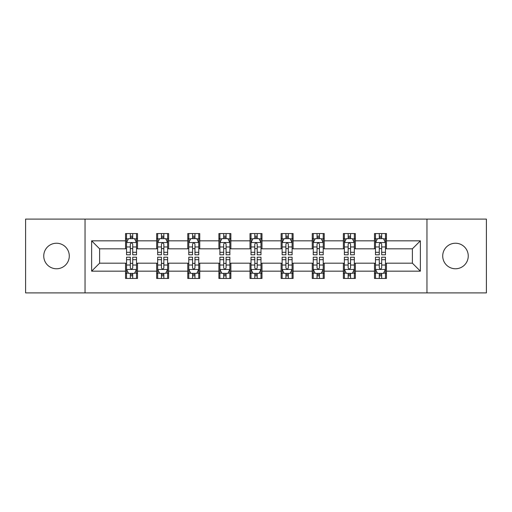 <?xml version="1.0" encoding="UTF-8"?>
<svg xmlns="http://www.w3.org/2000/svg" width="512" height="512" viewBox="0 0 512 512"><rect width="100%" height="100%" fill="white"/><g stroke="black" fill="none" stroke-linecap="round" stroke-linejoin="round"><path stroke-width="0.77" d="M455.482 243.232A12.768 12.768 0 0 0 442.714 256A12.768 12.768 0 0 0 455.482 268.768A12.768 12.768 0 0 0 468.25 256A12.768 12.768 0 0 0 455.482 243.232M56.518 243.232A12.768 12.768 0 0 0 43.75 256A12.768 12.768 0 0 0 56.518 268.768A12.768 12.768 0 0 0 69.286 256A12.768 12.768 0 0 0 56.518 243.232M426.957 292.902L486.4 292.902L486.4 219.098L426.957 219.098L426.957 292.902L85.043 292.902L85.043 219.098L25.6 219.098L25.6 292.902L85.043 292.902M426.957 219.098L85.043 219.098M386.458 240.838L386.458 233.562L374.49 233.562L374.49 240.838L355.341 240.838L355.341 233.562L343.373 233.562L343.373 240.838L324.224 240.838L324.224 233.562L312.256 233.562L312.256 240.838L293.101 240.838L293.101 233.562L281.133 233.562L281.133 240.838L261.984 240.838L261.984 233.562L250.016 233.562L250.016 240.838L230.867 240.838L230.867 233.562L218.899 233.562L218.899 240.838L199.744 240.838L199.744 233.562L187.776 233.562L187.776 240.838L168.627 240.838L168.627 233.562L156.659 233.562L156.659 240.838L137.51 240.838L137.51 233.562L125.542 233.562L125.542 240.838L91.629 240.838L91.629 271.162L99.61 263.181L125.542 263.181L125.542 278.438L137.51 278.438L137.51 263.181L156.659 263.181L156.659 278.438L168.627 278.438L168.627 263.181L187.776 263.181L187.776 278.438L199.744 278.438L199.744 263.181L218.899 263.181L218.899 278.438L230.867 278.438L230.867 263.181L250.016 263.181L250.016 278.438L261.984 278.438L261.984 263.181L281.133 263.181L281.133 278.438L293.101 278.438L293.101 263.181L312.256 263.181L312.256 278.438L324.224 278.438L324.224 263.181L343.373 263.181L343.373 278.438L355.341 278.438L355.341 263.181L374.49 263.181L374.49 278.438L386.458 278.438L386.458 263.181L412.39 263.181L412.39 248.819L386.458 248.819L386.458 240.838L420.371 240.838L420.371 271.162L386.458 271.162M374.49 271.162L355.341 271.162M343.373 271.162L324.224 271.162M312.256 271.162L293.101 271.162M281.133 271.162L261.984 271.162M250.016 271.162L230.867 271.162M218.899 271.162L199.744 271.162M187.776 271.162L168.627 271.162M156.659 271.162L137.51 271.162M125.542 271.162L91.629 271.162M374.49 240.838L374.49 248.819L355.341 248.819L355.341 240.838M343.373 240.838L343.373 248.819L324.224 248.819L324.224 240.838M312.256 240.838L312.256 248.819L293.101 248.819L293.101 240.838M281.133 240.838L281.133 248.819L261.984 248.819L261.984 240.838M250.016 240.838L250.016 248.819L230.867 248.819L230.867 240.838M218.899 240.838L218.899 248.819L199.744 248.819L199.744 240.838M187.776 240.838L187.776 248.819L168.627 248.819L168.627 240.838M156.659 240.838L156.659 248.819L137.51 248.819L137.51 240.838M125.542 240.838L125.542 248.819L99.61 248.819L91.629 240.838M99.61 248.819L99.61 263.181M420.371 271.162L412.39 263.181M412.39 248.819L420.371 240.838M125.542 238.547L126.534 238.547M130.33 238.547L132.723 238.547M136.512 238.547L137.51 238.547M125.542 248.621L126.534 248.621M130.33 248.621L132.723 248.621M136.512 248.621L137.51 248.621M125.542 263.379L126.534 263.379M130.33 263.379L132.723 263.379M136.512 263.379L137.51 263.379M125.542 273.453L126.534 273.453M130.33 273.453L132.723 273.453M136.512 273.453L137.51 273.453M156.659 263.379L157.658 263.379M161.446 263.379L163.84 263.379M167.629 263.379L168.627 263.379M156.659 273.453L157.658 273.453M161.446 273.453L163.84 273.453M167.629 273.453L168.627 273.453M156.659 238.547L157.658 238.547M161.446 238.547L163.84 238.547M167.629 238.547L168.627 238.547M156.659 248.621L157.658 248.621M161.446 248.621L163.84 248.621M167.629 248.621L168.627 248.621M187.776 263.379L188.774 263.379M192.563 263.379L194.957 263.379M198.752 263.379L199.744 263.379M187.776 273.453L188.774 273.453M192.563 273.453L194.957 273.453M198.752 273.453L199.744 273.453M187.776 238.547L188.774 238.547M192.563 238.547L194.957 238.547M198.752 238.547L199.744 238.547M187.776 248.621L188.774 248.621M192.563 248.621L194.957 248.621M198.752 248.621L199.744 248.621M218.899 263.379L219.891 263.379M223.686 263.379L226.08 263.379M229.869 263.379L230.867 263.379M218.899 273.453L219.891 273.453M223.686 273.453L226.08 273.453M229.869 273.453L230.867 273.453M218.899 238.547L219.891 238.547M223.686 238.547L226.08 238.547M229.869 238.547L230.867 238.547M218.899 248.621L219.891 248.621M223.686 248.621L226.08 248.621M229.869 248.621L230.867 248.621M250.016 263.379L251.014 263.379M254.803 263.379L257.197 263.379M260.986 263.379L261.984 263.379M250.016 273.453L251.014 273.453M254.803 273.453L257.197 273.453M260.986 273.453L261.984 273.453M250.016 238.547L251.014 238.547M254.803 238.547L257.197 238.547M260.986 238.547L261.984 238.547M250.016 248.621L251.014 248.621M254.803 248.621L257.197 248.621M260.986 248.621L261.984 248.621M281.133 263.379L282.131 263.379M285.92 263.379L288.314 263.379M292.109 263.379L293.101 263.379M281.133 273.453L282.131 273.453M285.92 273.453L288.314 273.453M292.109 273.453L293.101 273.453M281.133 238.547L282.131 238.547M285.92 238.547L288.314 238.547M292.109 238.547L293.101 238.547M281.133 248.621L282.131 248.621M285.92 248.621L288.314 248.621M292.109 248.621L293.101 248.621M312.256 263.379L313.248 263.379M317.043 263.379L319.437 263.379M323.226 263.379L324.224 263.379M312.256 273.453L313.248 273.453M317.043 273.453L319.437 273.453M323.226 273.453L324.224 273.453M312.256 238.547L313.248 238.547M317.043 238.547L319.437 238.547M323.226 238.547L324.224 238.547M312.256 248.621L313.248 248.621M317.043 248.621L319.437 248.621M323.226 248.621L324.224 248.621M343.373 263.379L344.371 263.379M348.16 263.379L350.554 263.379M354.342 263.379L355.341 263.379M343.373 273.453L344.371 273.453M348.16 273.453L350.554 273.453M354.342 273.453L355.341 273.453M343.373 238.547L344.371 238.547M348.16 238.547L350.554 238.547M354.342 238.547L355.341 238.547M343.373 248.621L344.371 248.621M348.16 248.621L350.554 248.621M354.342 248.621L355.341 248.621M374.49 263.379L375.488 263.379M379.277 263.379L381.67 263.379M385.466 263.379L386.458 263.379M374.49 273.453L375.488 273.453M379.277 273.453L381.67 273.453M385.466 273.453L386.458 273.453M374.49 238.547L375.488 238.547M379.277 238.547L381.67 238.547M385.466 238.547L386.458 238.547M374.49 248.621L375.488 248.621M379.277 248.621L381.67 248.621M385.466 248.621L386.458 248.621M132.723 236.154L130.33 236.154M136.512 252.301L132.723 252.301L132.723 254.803L136.512 254.803L136.512 242.637L134.515 238.643L128.531 238.643L126.534 242.637L126.534 254.803L130.33 254.803L130.33 252.301L126.534 252.301M126.534 242.637L126.534 233.562M136.512 242.637L136.512 233.562M130.33 238.643L130.33 233.562M132.723 233.562L132.723 238.643M132.723 252.301L132.723 244.128C131.923 242.592 131.123 242.592 130.33 244.128L130.33 252.301M130.33 275.846L132.723 275.846M126.534 259.699L130.33 259.699L130.33 257.197L126.534 257.197L126.534 269.363L128.531 273.357L134.515 273.357L136.512 269.363L136.512 257.197L132.723 257.197L132.723 259.699L136.512 259.699M136.512 269.363L136.512 278.438M126.534 269.363L126.534 278.438M132.723 273.357L132.723 278.438M130.33 278.438L130.33 273.357M130.33 259.699L130.33 267.872C131.123 269.408 131.923 269.408 132.723 267.872L132.723 259.699M163.84 236.154L161.446 236.154M167.629 252.301L163.84 252.301L163.84 254.803L167.629 254.803L167.629 242.637L165.638 238.643L159.648 238.643L157.658 242.637L157.658 254.803L161.446 254.803L161.446 252.301L157.658 252.301M157.658 242.637L157.658 233.562M167.629 242.637L167.629 233.562M161.446 238.643L161.446 233.562M163.84 233.562L163.84 238.643M163.84 252.301L163.84 244.128C163.04 242.592 162.246 242.592 161.446 244.128L161.446 252.301M194.957 236.154L192.563 236.154M198.752 252.301L194.957 252.301L194.957 254.803L198.752 254.803L198.752 242.637L196.755 238.643L190.771 238.643L188.774 242.637L188.774 254.803L192.563 254.803L192.563 252.301L188.774 252.301M188.774 242.637L188.774 233.562M198.752 242.637L198.752 233.562M192.563 238.643L192.563 233.562M194.957 233.562L194.957 238.643M194.957 252.301L194.957 244.128C194.163 242.592 193.363 242.592 192.563 244.128L192.563 252.301M161.446 275.846L163.84 275.846M157.658 259.699L161.446 259.699L161.446 257.197L157.658 257.197L157.658 269.363L159.648 273.357L165.638 273.357L167.629 269.363L167.629 257.197L163.84 257.197L163.84 259.699L167.629 259.699M167.629 269.363L167.629 278.438M157.658 269.363L157.658 278.438M163.84 273.357L163.84 278.438M161.446 278.438L161.446 273.357M161.446 259.699L161.446 267.872C162.24 269.408 163.04 269.408 163.84 267.872L163.84 259.699M192.563 275.846L194.957 275.846M188.774 259.699L192.563 259.699L192.563 257.197L188.774 257.197L188.774 269.363L190.771 273.357L196.755 273.357L198.752 269.363L198.752 257.197L194.957 257.197L194.957 259.699L198.752 259.699M198.752 269.363L198.752 278.438M188.774 269.363L188.774 278.438M194.957 273.357L194.957 278.438M192.563 278.438L192.563 273.357M192.563 259.699L192.563 267.872C193.363 269.408 194.157 269.408 194.957 267.872L194.957 259.699M226.08 236.154L223.686 236.154M229.869 252.301L226.08 252.301L226.08 254.803L229.869 254.803L229.869 242.637L227.872 238.643L221.888 238.643L219.891 242.637L219.891 254.803L223.686 254.803L223.686 252.301L219.891 252.301M219.891 242.637L219.891 233.562M229.869 242.637L229.869 233.562M223.686 238.643L223.686 233.562M226.08 233.562L226.08 238.643M226.08 252.301L226.08 244.128C225.28 242.592 224.48 242.592 223.686 244.128L223.686 252.301M257.197 236.154L254.803 236.154M260.986 252.301L257.197 252.301L257.197 254.803L260.986 254.803L260.986 242.637L258.995 238.643L253.005 238.643L251.014 242.637L251.014 254.803L254.803 254.803L254.803 252.301L251.014 252.301M251.014 242.637L251.014 233.562M260.986 242.637L260.986 233.562M254.803 238.643L254.803 233.562M257.197 233.562L257.197 238.643M257.197 252.301L257.197 244.128C256.403 242.592 255.603 242.592 254.803 244.128L254.803 252.301M288.314 236.154L285.92 236.154M292.109 252.301L288.314 252.301L288.314 254.803L292.109 254.803L292.109 242.637L290.112 238.643L284.128 238.643L282.131 242.637L282.131 254.803L285.92 254.803L285.92 252.301L282.131 252.301M282.131 242.637L282.131 233.562M292.109 242.637L292.109 233.562M285.92 238.643L285.92 233.562M288.314 233.562L288.314 238.643M288.314 252.301L288.314 244.128C287.52 242.592 286.72 242.592 285.92 244.128L285.92 252.301M223.686 275.846L226.08 275.846M219.891 259.699L223.686 259.699L223.686 257.197L219.891 257.197L219.891 269.363L221.888 273.357L227.872 273.357L229.869 269.363L229.869 257.197L226.08 257.197L226.08 259.699L229.869 259.699M229.869 269.363L229.869 278.438M219.891 269.363L219.891 278.438M226.08 273.357L226.08 278.438M223.686 278.438L223.686 273.357M223.686 259.699L223.686 267.872C224.48 269.408 225.28 269.408 226.08 267.872L226.08 259.699M254.803 275.846L257.197 275.846M251.014 259.699L254.803 259.699L254.803 257.197L251.014 257.197L251.014 269.363L253.005 273.357L258.995 273.357L260.986 269.363L260.986 257.197L257.197 257.197L257.197 259.699L260.986 259.699M260.986 269.363L260.986 278.438M251.014 269.363L251.014 278.438M257.197 273.357L257.197 278.438M254.803 278.438L254.803 273.357M254.803 259.699L254.803 267.872C255.597 269.408 256.397 269.408 257.197 267.872L257.197 259.699M285.92 275.846L288.314 275.846M282.131 259.699L285.92 259.699L285.92 257.197L282.131 257.197L282.131 269.363L284.128 273.357L290.112 273.357L292.109 269.363L292.109 257.197L288.314 257.197L288.314 259.699L292.109 259.699M292.109 269.363L292.109 278.438M282.131 269.363L282.131 278.438M288.314 273.357L288.314 278.438M285.92 278.438L285.92 273.357M285.92 259.699L285.92 267.872C286.72 269.408 287.52 269.408 288.314 267.872L288.314 259.699M319.437 236.154L317.043 236.154M323.226 252.301L319.437 252.301L319.437 254.803L323.226 254.803L323.226 242.637L321.229 238.643L315.245 238.643L313.248 242.637L313.248 254.803L317.043 254.803L317.043 252.301L313.248 252.301M313.248 242.637L313.248 233.562M323.226 242.637L323.226 233.562M317.043 238.643L317.043 233.562M319.437 233.562L319.437 238.643M319.437 252.301L319.437 244.128C318.637 242.592 317.843 242.592 317.043 244.128L317.043 252.301M317.043 275.846L319.437 275.846M313.248 259.699L317.043 259.699L317.043 257.197L313.248 257.197L313.248 269.363L315.245 273.357L321.229 273.357L323.226 269.363L323.226 257.197L319.437 257.197L319.437 259.699L323.226 259.699M323.226 269.363L323.226 278.438M313.248 269.363L313.248 278.438M319.437 273.357L319.437 278.438M317.043 278.438L317.043 273.357M317.043 259.699L317.043 267.872C317.837 269.408 318.637 269.408 319.437 267.872L319.437 259.699M350.554 236.154L348.16 236.154M354.342 252.301L350.554 252.301L350.554 254.803L354.342 254.803L354.342 242.637L352.352 238.643L346.362 238.643L344.371 242.637L344.371 254.803L348.16 254.803L348.16 252.301L344.371 252.301M344.371 242.637L344.371 233.562M354.342 242.637L354.342 233.562M348.16 238.643L348.16 233.562M350.554 233.562L350.554 238.643M350.554 252.301L350.554 244.128C349.76 242.592 348.96 242.592 348.16 244.128L348.16 252.301M348.16 275.846L350.554 275.846M344.371 259.699L348.16 259.699L348.16 257.197L344.371 257.197L344.371 269.363L346.362 273.357L352.352 273.357L354.342 269.363L354.342 257.197L350.554 257.197L350.554 259.699L354.342 259.699M354.342 269.363L354.342 278.438M344.371 269.363L344.371 278.438M350.554 273.357L350.554 278.438M348.16 278.438L348.16 273.357M348.16 259.699L348.16 267.872C348.96 269.408 349.754 269.408 350.554 267.872L350.554 259.699M381.67 236.154L379.277 236.154M385.466 252.301L381.67 252.301L381.67 254.803L385.466 254.803L385.466 242.637L383.469 238.643L377.485 238.643L375.488 242.637L375.488 254.803L379.277 254.803L379.277 252.301L375.488 252.301M375.488 242.637L375.488 233.562M385.466 242.637L385.466 233.562M379.277 238.643L379.277 233.562M381.67 233.562L381.67 238.643M381.67 252.301L381.67 244.128C380.877 242.592 380.077 242.592 379.277 244.128L379.277 252.301M379.277 275.846L381.67 275.846M375.488 259.699L379.277 259.699L379.277 257.197L375.488 257.197L375.488 269.363L377.485 273.357L383.469 273.357L385.466 269.363L385.466 257.197L381.67 257.197L381.67 259.699L385.466 259.699M385.466 269.363L385.466 278.438M375.488 269.363L375.488 278.438M381.67 273.357L381.67 278.438M379.277 278.438L379.277 273.357M379.277 259.699L379.277 267.872C380.077 269.408 380.877 269.408 381.67 267.872L381.67 259.699M136.461 242.534L126.586 242.534M126.534 238.886L128.41 238.886M134.637 238.886L136.512 238.886M130.33 246.957L126.534 246.957M136.512 246.957L132.723 246.957M132.723 237.421L130.33 237.421M126.586 269.466L136.461 269.466M136.512 273.114L134.637 273.114M128.41 273.114L126.534 273.114M132.723 265.043L136.512 265.043M126.534 265.043L130.33 265.043M130.33 274.579L132.723 274.579M167.578 242.534L157.709 242.534M157.658 238.886L159.533 238.886M165.754 238.886L167.629 238.886M161.446 246.957L157.658 246.957M167.629 246.957L163.84 246.957M163.84 237.421L161.446 237.421M198.701 242.534L188.826 242.534M188.774 238.886L190.65 238.886M196.877 238.886L198.752 238.886M192.563 246.957L188.774 246.957M198.752 246.957L194.957 246.957M194.957 237.421L192.563 237.421M157.709 269.466L167.578 269.466M167.629 273.114L165.754 273.114M159.533 273.114L157.658 273.114M163.84 265.043L167.629 265.043M157.658 265.043L161.446 265.043M161.446 274.579L163.84 274.579M188.826 269.466L198.701 269.466M198.752 273.114L196.877 273.114M190.65 273.114L188.774 273.114M194.957 265.043L198.752 265.043M188.774 265.043L192.563 265.043M192.563 274.579L194.957 274.579M229.818 242.534L219.942 242.534M219.891 238.886L221.766 238.886M227.994 238.886L229.869 238.886M223.686 246.957L219.891 246.957M229.869 246.957L226.08 246.957M226.08 237.421L223.686 237.421M260.934 242.534L251.066 242.534M251.014 238.886L252.89 238.886M259.11 238.886L260.986 238.886M254.803 246.957L251.014 246.957M260.986 246.957L257.197 246.957M257.197 237.421L254.803 237.421M292.058 242.534L282.182 242.534M282.131 238.886L284.006 238.886M290.234 238.886L292.109 238.886M285.92 246.957L282.131 246.957M292.109 246.957L288.314 246.957M288.314 237.421L285.92 237.421M219.942 269.466L229.818 269.466M229.869 273.114L227.994 273.114M221.766 273.114L219.891 273.114M226.08 265.043L229.869 265.043M219.891 265.043L223.686 265.043M223.686 274.579L226.08 274.579M251.066 269.466L260.934 269.466M260.986 273.114L259.11 273.114M252.89 273.114L251.014 273.114M257.197 265.043L260.986 265.043M251.014 265.043L254.803 265.043M254.803 274.579L257.197 274.579M282.182 269.466L292.058 269.466M292.109 273.114L290.234 273.114M284.006 273.114L282.131 273.114M288.314 265.043L292.109 265.043M282.131 265.043L285.92 265.043M285.92 274.579L288.314 274.579M323.174 242.534L313.299 242.534M313.248 238.886L315.123 238.886M321.35 238.886L323.226 238.886M317.043 246.957L313.248 246.957M323.226 246.957L319.437 246.957M319.437 237.421L317.043 237.421M313.299 269.466L323.174 269.466M323.226 273.114L321.35 273.114M315.123 273.114L313.248 273.114M319.437 265.043L323.226 265.043M313.248 265.043L317.043 265.043M317.043 274.579L319.437 274.579M354.291 242.534L344.422 242.534M344.371 238.886L346.246 238.886M352.467 238.886L354.342 238.886M348.16 246.957L344.371 246.957M354.342 246.957L350.554 246.957M350.554 237.421L348.16 237.421M344.422 269.466L354.291 269.466M354.342 273.114L352.467 273.114M346.246 273.114L344.371 273.114M350.554 265.043L354.342 265.043M344.371 265.043L348.16 265.043M348.16 274.579L350.554 274.579M385.414 242.534L375.539 242.534M375.488 238.886L377.363 238.886M383.59 238.886L385.466 238.886M379.277 246.957L375.488 246.957M385.466 246.957L381.67 246.957M381.67 237.421L379.277 237.421M375.539 269.466L385.414 269.466M385.466 273.114L383.59 273.114M377.363 273.114L375.488 273.114M381.67 265.043L385.466 265.043M375.488 265.043L379.277 265.043M379.277 274.579L381.67 274.579"/></g></svg>
